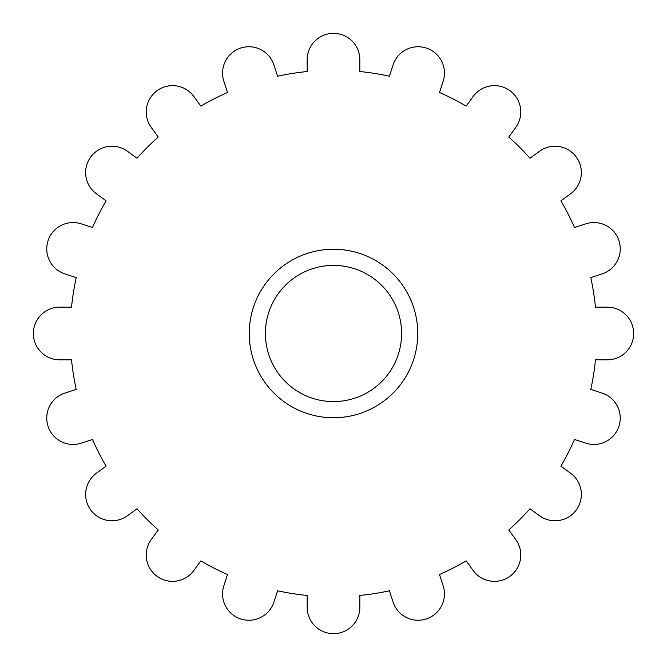 <?xml version="1.0" encoding="UTF-8"?>
<svg xmlns="http://www.w3.org/2000/svg" width="667" height="667" viewBox="0 0 667 667"><rect width="100%" height="100%" fill="white"/><g stroke="black" fill="none" stroke-linecap="round" stroke-linejoin="round"><path stroke-width="1" d="M595.473 359.83L607.32 359.83A26.33 26.33 0 0 0 633.65 333.5A26.33 26.33 0 0 0 607.32 307.17L595.473 307.17A263.29 263.29 0 0 0 590.787 277.589L602.059 273.929A26.33 26.33 0 0 0 618.959 240.745A26.33 26.33 0 0 0 585.784 223.845L574.512 227.505A263.29 263.29 0 0 0 560.914 200.817L570.502 193.855A26.33 26.33 0 0 0 576.33 157.078A26.33 26.33 0 0 0 539.553 151.251L529.965 158.221A263.29 263.29 0 0 0 508.779 137.035L515.749 127.447A26.33 26.33 0 0 0 509.922 90.67A26.33 26.33 0 0 0 473.145 96.498L466.183 106.086A263.29 263.29 0 0 0 439.495 92.488L443.155 81.216A26.33 26.33 0 0 0 426.255 48.041A26.33 26.33 0 0 0 393.071 64.941L389.411 76.213A263.29 263.29 0 0 0 359.83 71.527L359.83 59.68A26.33 26.33 0 0 0 333.5 33.35A26.33 26.33 0 0 0 307.17 59.68L307.17 71.527A263.29 263.29 0 0 0 277.589 76.213L273.929 64.941A26.33 26.33 0 0 0 240.745 48.041A26.33 26.33 0 0 0 223.845 81.216L227.505 92.488A263.29 263.29 0 0 0 200.817 106.086L193.855 96.498A26.33 26.33 0 0 0 157.078 90.67A26.33 26.33 0 0 0 151.251 127.447L158.221 137.035A263.29 263.29 0 0 0 137.035 158.221L127.447 151.251A26.33 26.33 0 0 0 90.67 157.078A26.33 26.33 0 0 0 96.498 193.855L106.086 200.817A263.29 263.29 0 0 0 92.488 227.505L81.216 223.845A26.33 26.33 0 0 0 48.041 240.745A26.33 26.33 0 0 0 64.941 273.929L76.213 277.589A263.29 263.29 0 0 0 71.527 307.17L59.68 307.17A26.33 26.33 0 0 0 33.35 333.5A26.33 26.33 0 0 0 59.68 359.83L71.527 359.83A263.29 263.29 0 0 0 76.213 389.411L64.941 393.071A26.33 26.33 0 0 0 48.041 426.255A26.33 26.33 0 0 0 81.216 443.155L92.488 439.495A263.29 263.29 0 0 0 106.086 466.183L96.498 473.145A26.33 26.33 0 0 0 90.67 509.922A26.33 26.33 0 0 0 127.447 515.749L137.035 508.779A263.29 263.29 0 0 0 158.221 529.965L151.251 539.553A26.33 26.33 0 0 0 157.078 576.33A26.33 26.33 0 0 0 193.855 570.502L200.817 560.914A263.29 263.29 0 0 0 227.505 574.512L223.845 585.784A26.33 26.33 0 0 0 240.745 618.959A26.33 26.33 0 0 0 273.929 602.059L277.589 590.787A263.29 263.29 0 0 0 307.17 595.473L307.17 607.32A26.33 26.33 0 0 0 333.5 633.65A26.33 26.33 0 0 0 359.83 607.32L359.83 595.473A263.29 263.29 0 0 0 389.411 590.787L393.071 602.059A26.33 26.33 0 0 0 426.255 618.959A26.33 26.33 0 0 0 443.155 585.784L439.495 574.512A263.29 263.29 0 0 0 466.183 560.914L473.145 570.502A26.33 26.33 0 0 0 509.922 576.33A26.33 26.33 0 0 0 515.749 539.553L508.779 529.965A263.29 263.29 0 0 0 529.965 508.779L539.553 515.749A26.33 26.33 0 0 0 576.33 509.922A26.33 26.33 0 0 0 570.502 473.145L560.914 466.183A263.29 263.29 0 0 0 574.512 439.495L585.784 443.155A26.33 26.33 0 0 0 618.959 426.255A26.33 26.33 0 0 0 602.059 393.071L590.787 389.411A263.29 263.29 0 0 0 595.473 359.83M333.5 265.399A68.101 68.101 0 0 1 392.471 367.55A68.101 68.101 0 0 1 274.529 367.55A68.101 68.101 0 0 1 333.5 265.399M333.5 249.25A84.25 84.25 0 0 1 406.461 375.629A84.25 84.25 0 0 1 260.539 375.629A84.25 84.25 0 0 1 333.5 249.25"/></g></svg>
